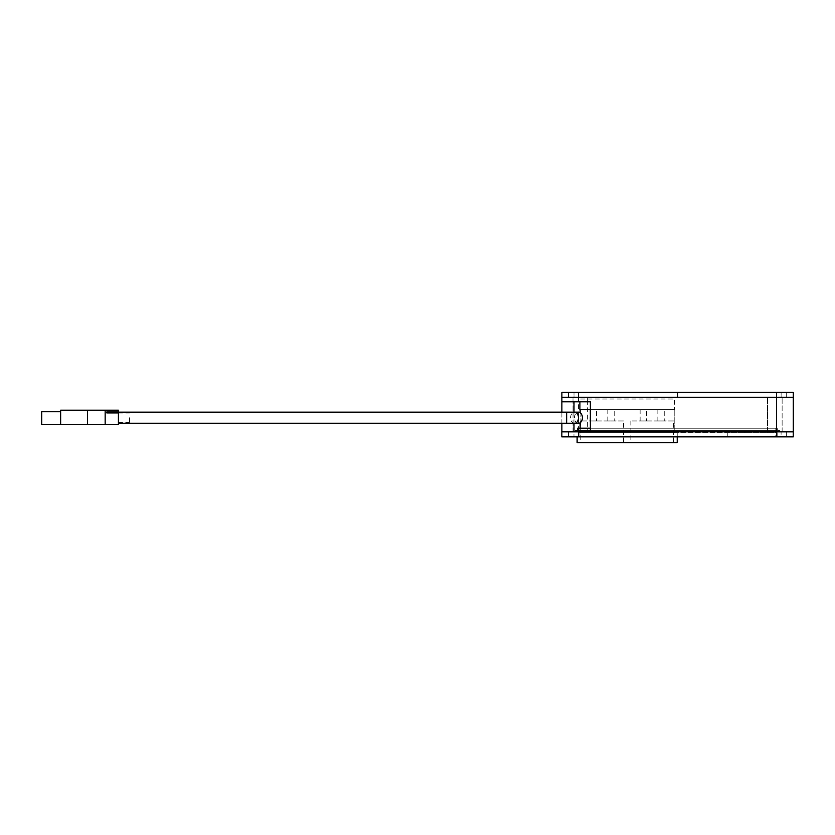 <?xml version="1.0" encoding="UTF-8"?>
<svg xmlns="http://www.w3.org/2000/svg" width="835" height="835" viewBox="0 0 835 835"><rect width="100%" height="100%" fill="white"/><g stroke="black" fill="none" stroke-linecap="round" stroke-linejoin="round"><path stroke-width="0.63" stroke-dasharray="4.17 3.13" d="M767.511 431.82L590.355 431.82L590.355 401.792L587.631 401.792L587.631 397.335L573.008 397.335L767.511 397.335L587.631 397.335L587.631 431.82L782.124 431.82L767.511 431.82L767.511 397.335L782.124 397.335L767.511 397.335L767.511 431.82M561.882 431.82L561.882 397.335L578.572 397.335L578.572 431.82L776.56 431.82L776.529 436.83L578.54 436.83L578.54 431.82L561.882 431.82L587.631 431.82M776.56 431.82L793.25 431.82L793.25 392.335L793.25 397.335L793.25 392.335L776.56 392.335L776.56 397.335L793.25 397.335L578.572 397.335L776.56 397.335L776.56 431.82L793.219 431.82L561.851 431.82L568.416 431.82L561.851 431.82L561.851 436.83L573.979 436.83L561.851 436.83L561.851 431.82L561.851 436.83L578.54 436.83M561.882 412.187L561.882 423.314M561.882 401.792L587.631 401.792M573.989 412.187L573.989 423.314M573.008 431.82L573.008 397.335L573.008 431.82M782.124 431.82L782.124 397.335L782.124 431.82M776.56 392.335L677.571 392.335L677.571 397.335L677.571 392.335L578.572 392.335L578.572 397.335L561.882 397.335L561.882 392.335L561.882 397.335L561.882 392.335L578.572 392.335M793.25 392.335L786.685 392.335L793.25 392.335M781.122 392.335L786.685 392.335L781.122 392.335L781.122 397.335L786.685 397.335L781.122 397.335L781.122 392.335M793.25 397.335L786.685 397.335L793.25 397.335M786.685 397.335L786.685 392.335L786.685 397.335M574.01 392.335L568.447 392.335L574.01 392.335L574.01 397.335L568.447 397.335L574.01 397.335L574.01 392.335M561.882 397.335L568.447 397.335L561.882 397.335M568.447 397.335L568.447 392.335L568.447 397.335M575.586 431.82L779.483 431.82L575.586 431.82L575.586 430.432L779.483 430.432L779.483 431.82L779.483 430.432L590.355 430.432M573.979 431.82L568.416 431.82L573.979 431.82L573.979 436.83L573.979 431.82M793.219 431.82L781.09 431.82L793.219 431.82L793.219 436.83L793.219 431.82L793.219 436.83L776.529 436.83M781.09 436.83L786.653 436.83L781.09 436.83L781.09 431.82L781.09 436.83M775.141 436.83L579.928 436.83L775.141 436.83L775.141 428.209L579.928 428.209L775.141 428.209L775.141 436.83M786.653 431.82L786.653 436.83L786.653 431.82M777.312 430.432L577.757 430.432L777.312 430.432L777.312 428.209L777.312 430.432M590.355 428.209L777.312 428.209L577.757 428.209L577.757 430.432M579.928 436.83L579.928 428.209L579.928 436.83M568.416 431.82L568.416 436.83L568.416 431.82M590.355 409.578L674.44 409.578L579.897 409.578L579.897 399.005L674.44 399.005L674.44 409.578L674.44 399.005L579.897 399.005L579.897 401.792M664.253 409.578L657.855 409.578L664.253 409.578L664.253 420.976L657.855 420.976L664.253 420.976M657.855 409.578L657.855 420.976M646.53 409.578L640.132 409.578L646.53 409.578L646.53 420.976L640.132 420.976L646.53 420.976M640.132 409.578L640.132 420.976M673.553 420.976L630.842 420.976L673.553 420.976L673.553 442.665L630.842 442.665L673.553 442.665M630.842 420.976L630.842 442.665M614.205 409.578L607.807 409.578L614.205 409.578L614.205 420.976L607.807 420.976L614.205 420.976M607.807 409.578L607.807 420.976M596.472 409.578L590.084 409.578L596.472 409.578L596.472 420.976L590.084 420.976L596.472 420.976M590.084 409.578L590.084 420.976M623.495 420.976L580.784 420.976L623.495 420.976L623.495 442.665L580.784 442.665L623.495 442.665M580.784 420.976L580.784 442.665M677.227 436.83L677.227 432.655L677.227 436.83L727.108 436.83L727.108 432.655L727.108 436.83L677.227 436.83L677.227 432.655L727.108 432.655L577.11 432.655L677.227 432.655L677.227 442.665L577.11 442.665L577.11 436.83M674.221 432.655L580.116 432.655L674.221 432.655L674.221 409.578L674.221 432.655M580.116 409.578L674.221 409.578L580.116 409.578L580.116 428.209M580.116 412.709L580.116 422.792M107.068 412.97L117.599 412.97L107.068 412.97M117.599 411.853L106.515 411.853L107.193 411.853L107.172 412.97L107.172 411.853L115.992 411.853L115.992 412.97M118.393 417.75L118.393 423.314L118.393 417.75M129.508 417.75L129.508 422.531L129.508 417.75M117.599 412.97L106.932 412.97L106.932 411.853L107.193 412.97M116.983 412.97L117.025 411.853M87.445 424.587L118.393 424.587L118.393 410.246L60.663 410.246L60.663 424.587L87.445 424.587L87.445 410.246M105.147 424.587L105.147 410.246M60.663 411.634L60.663 424.587L60.663 411.634L41.75 411.634L41.75 424.587L60.663 424.587M115.992 411.853L107.172 411.853M578.457 423.314A5.563 3.935 90 0 1 574.522 417.75A5.563 3.935 90 0 1 578.457 412.187M777.166 436.83L727.275 436.83L777.166 436.83L777.166 432.655L727.275 432.655L727.275 436.83L727.275 432.655L777.166 432.655L777.166 436.83M106.755 411.853L106.755 412.97L106.755 411.853M107.005 411.853L107.005 412.97M574.522 423.314A5.563 3.935 90 0 1 570.587 417.75A5.563 3.935 90 0 1 574.522 412.187M566.662 423.314L566.662 412.187M106.515 411.853L106.515 412.97L106.515 411.853M118.393 422.531L129.508 422.531M118.393 412.97L129.508 412.97M116.973 411.853L116.973 412.97"/><path stroke-width="1.25" d="M776.56 392.335L793.25 392.335L793.25 431.82L590.355 431.82L590.355 401.792L578.572 401.792L578.572 397.335L561.882 397.335L776.56 397.335L578.572 397.335L578.572 392.335L677.571 392.335L677.571 397.335L677.571 392.335L776.56 392.335L776.56 397.335L793.25 397.335L776.56 397.335L776.56 431.82L561.851 431.82L561.851 436.83L578.54 436.83L578.54 431.82M578.572 392.335L561.882 392.335L561.882 412.187M561.882 423.314L561.882 431.82M573.989 401.792L573.989 412.187M573.989 423.314L573.989 431.82M561.882 401.792L578.572 401.792M776.529 431.82L776.529 436.83L793.219 436.83L793.219 431.82M776.529 436.83L578.54 436.83M590.355 430.432L575.586 430.432L575.586 431.82M577.757 430.432L577.757 428.209L590.355 428.209M579.897 401.792L579.897 409.578L590.355 409.578M677.227 436.83L677.227 442.665L577.11 442.665L577.11 436.83M580.116 409.578L580.116 412.709M580.116 422.792L580.116 428.209M105.147 424.587L87.445 424.587L87.445 410.246L118.393 410.246L118.393 424.587L105.147 424.587L105.147 410.246M117.599 411.853L106.932 411.853L106.932 412.97L117.599 412.97L117.599 411.853L117.599 412.97M87.445 424.587L60.663 424.587L60.663 410.246L87.445 410.246M60.663 411.634L41.75 411.634L41.75 424.587L60.663 424.587M115.992 411.853L115.992 412.97M574.522 423.314A5.563 3.935 90 0 0 578.457 417.75A5.563 3.935 90 0 0 574.522 412.187L578.457 412.187A5.563 3.935 90 0 1 582.392 417.75A5.563 3.935 90 0 1 578.457 423.314L118.393 423.314M107.005 411.853L107.005 412.97M116.983 411.853L116.983 412.97M574.522 412.187L566.662 412.187L566.662 423.314M107.193 411.853L107.193 412.97M116.973 411.853L116.973 412.97M566.662 412.187L118.393 412.187"/></g></svg>
